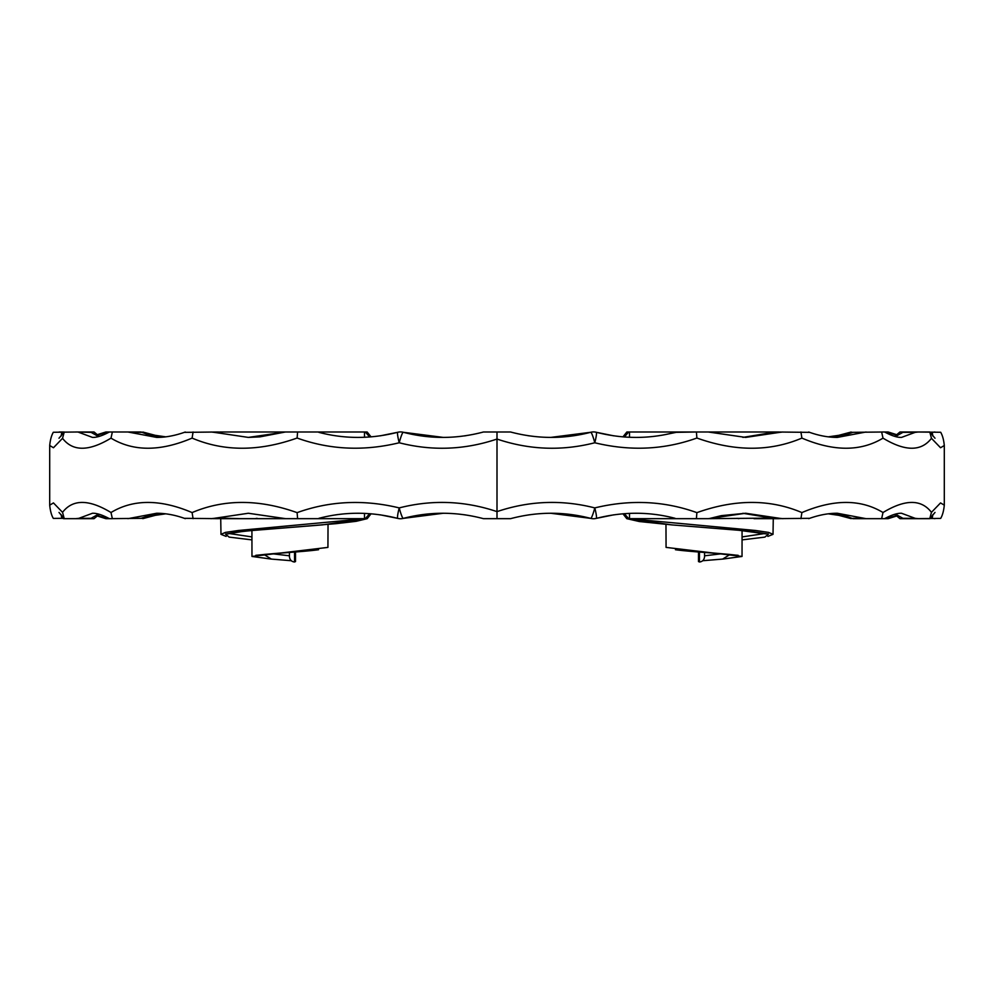 <?xml version="1.0" encoding="UTF-8"?>
<svg xmlns="http://www.w3.org/2000/svg" width="994" height="994" viewBox="0 0 994 994"><rect width="100%" height="100%" fill="white"/><g stroke="black" fill="none" stroke-linecap="round" stroke-linejoin="round"><path stroke-width="1.49" d="M289.44 552.465L289.44 556.541C289.739 559.821 291.441 561.647 294.535 562.008L294.535 552.068M365.419 431.992L367.134 431.992L365.307 431.992L369.669 436.987M371.06 436.875L367.134 431.992M294.535 562.008L295.454 561.486M78.104 431.992L53.316 432.266C51.464 435.434 50.259 439.845 49.7 445.511L49.7 505.151L53.465 502.927L62.535 512.345C72.724 499.075 88.876 499.125 110.993 512.519C133.32 499.063 160.357 499.075 192.103 512.581C223.961 499.038 258.962 499.05 297.107 512.643L297.604 518.669L316.142 518.669L219.749 518.669M143.198 518.321L109.601 518.669L112.359 518.669L110.993 512.519M78.104 518.669L75.619 518.669L78.861 518.321L92.492 513.252C96.704 513.09 102.332 514.904 109.39 518.669L105.861 518.669L96.803 515.824M99.301 514.32L94.045 518.669L63.467 518.669M61.143 514.619L61.79 518.321L53.316 518.396C51.464 515.227 50.259 510.817 49.7 505.151L49.7 505.151M285.676 518.669L248.351 513.252L214.282 518.321L218.357 518.669L184.971 518.321M510.543 518.669L497 518.669L510.543 518.669C537.394 511.55 564.12 511.463 590.734 518.383L550.688 513.252M297.107 512.643C329.759 500.901 363.804 499.323 399.215 507.909C432.079 499.51 464.67 500.752 497 511.624L497 518.669L483.457 518.669C456.606 511.55 429.88 511.463 403.266 518.383L443.312 513.252M915.896 431.992L940.684 432.266C942.536 435.434 943.741 439.845 944.3 445.511L944.3 505.151L940.535 502.927L931.465 512.345C921.276 499.075 905.124 499.125 883.007 512.519C860.68 499.063 833.643 499.075 801.897 512.581C770.039 499.038 735.038 499.05 696.893 512.643C664.24 500.901 630.196 499.323 594.785 507.909C561.921 499.51 529.33 500.752 497 511.624L497 431.992L483.457 431.992C456.606 439.112 429.88 439.211 403.266 432.278L443.312 437.41M49.7 445.511L53.465 447.747L62.535 438.317C72.724 451.599 88.876 451.537 110.993 438.143C133.32 451.611 160.357 451.587 192.103 438.093C223.961 451.636 258.962 451.611 297.107 438.031C329.759 449.773 363.804 451.351 399.215 442.765C432.079 451.152 464.67 449.922 497 439.05C529.33 449.922 561.921 451.152 594.785 442.765A10.835 1.255 -104.8 0 0 590.734 432.278L550.688 437.41M365.307 431.992L240.001 431.992M371.06 513.786L367.196 518.669L364.487 518.669L364.487 513.389M364.487 437.285L364.487 431.992M226.135 536.4L220.979 534.337L225.427 532.411L238.461 530.485L365.307 518.669L369.669 513.687M304.661 431.992L306.624 431.992M277.003 431.992L219.749 431.992M315.384 431.992L328.107 431.992M364.487 518.669L306.624 518.669M220.718 518.085L240.001 518.669M464.322 514.755L466.261 515.041M380.329 514.842L397.749 518.383A10.835 1.255 -75.2 0 1 399.215 507.909A10.835 1.255 75.2 0 0 403.266 518.383A10.835 10.835 0 0 1 397.749 518.383C370.948 511.575 344.657 511.55 318.888 518.321L325.125 516.818M218.357 518.669L219.289 518.533M185.294 518.657C175.453 515.066 165.911 513.277 156.679 513.252L127.928 518.669M131.332 518.321L141.061 518.321L161.537 513.426M78.861 518.321L91.088 518.321L98.568 514.109M97.213 515.513L107.017 518.321L106.047 518.669M255.135 518.669L257.048 518.321M219.947 518.321L220.718 518.396M62.535 512.345L64.25 518.669L58.994 512.432M91.088 518.321L92.69 518.669M192.103 512.581L193.072 518.669M141.061 518.321L149.249 515.613L161.6 513.426M214.282 518.321L211.063 518.669M229.316 533.542L251.942 536.922M272.431 553.77L289.44 555.808M271.287 559.088L251.967 556.441L327.933 547.396L328.032 524.397M291.254 560.703L271.362 559.088L263.932 554.466L318.565 549.732M251.942 539.891L229.117 537.108L225.526 534.089L245.245 531.069L322.255 524.894L363.071 519.129M81.968 432.353L78.861 432.353L92.492 437.41C96.691 437.571 102.332 435.77 109.39 431.992L105.861 431.992L96.803 434.838M110.993 438.143L112.359 431.992L109.601 431.992L141.123 431.992L149.46 435.123L161.6 437.236M143.198 432.353L161.537 437.248M61.143 436.043L61.79 432.353L59.106 431.992L63.467 431.992M99.301 436.354L94.045 431.992L75.619 431.992L91.088 432.353L98.568 436.552M285.676 431.992L248.351 437.41L214.282 432.353L218.357 431.992L184.971 432.353M497 431.992L510.543 431.992L497 431.992M464.322 435.919L466.261 435.633M380.329 435.819L397.749 432.278A10.835 1.255 75.2 0 0 399.215 442.765A10.835 1.255 -75.2 0 1 403.266 432.278A10.835 10.835 0 0 0 397.749 432.278C370.948 439.099 344.657 439.112 318.888 432.353L325.125 433.844M218.357 431.992L219.289 432.142M185.294 432.017C175.168 435.645 165.638 437.447 156.679 437.41L127.928 431.992M97.213 435.148L107.017 432.353L106.047 431.992M219.947 432.353L220.718 432.278M62.535 438.317L64.25 431.992L58.994 438.23M91.088 432.353L92.69 431.992M192.103 438.093L193.072 431.992M297.107 438.031L297.604 431.992M214.282 432.353L211.063 431.992M704.56 552.465L704.56 556.541C704.261 559.821 702.559 561.647 699.465 562.008L699.465 552.068M628.581 431.992L626.866 431.992L628.693 431.992L624.331 436.987M622.94 436.875L626.866 431.992M699.465 562.008L698.546 561.486M696.893 512.643L696.396 518.669L677.858 518.669L708.324 518.669L745.649 513.252L779.718 518.321L773.282 518.669L778.824 518.669M894.699 514.32L899.955 518.669L918.381 518.669L915.139 518.321L901.508 513.252C897.309 513.09 891.668 514.892 884.61 518.669L888.139 518.669L897.197 515.824M883.007 512.519L881.641 518.669L884.399 518.669L852.877 518.669L844.54 515.551L832.4 513.426M850.802 518.321L832.463 513.426M915.896 518.669L940.684 518.396C942.536 515.227 943.741 510.817 944.3 505.151L944.3 505.151M918.381 518.669L929.775 518.669L935.006 512.432M774.711 518.533L742.891 513.289L775.643 518.669L809.029 518.321M773.282 518.085L708.275 518.669M944.3 445.511L940.535 447.747L931.465 438.317C921.276 451.599 905.124 451.537 883.007 438.143C860.68 451.611 833.643 451.587 801.897 438.093C770.039 451.636 735.038 451.611 696.893 438.031C664.24 449.773 630.196 451.351 594.785 442.765A10.835 1.255 104.8 0 0 596.251 432.278C623.052 439.099 649.343 439.112 675.112 432.353L696.396 431.992L677.858 431.992L668.875 433.844M628.693 431.992L687.376 431.992M622.94 513.786L626.804 518.669L629.513 518.669L629.513 513.389M629.513 437.285L629.513 431.992M767.865 536.4L773.021 534.337L768.573 532.411L755.539 530.485L628.693 518.669L624.331 513.687M716.997 431.992L753.999 431.992M696.893 438.031L696.396 431.992L778.824 431.992M678.616 431.992L665.893 431.992M629.513 518.669L687.376 518.669M773.021 534.337L773.27 518.669L753.999 518.669M529.678 514.755L527.739 515.041M613.671 514.842L596.251 518.383A10.835 1.255 -104.8 0 0 594.785 507.909A10.835 1.255 104.8 0 1 590.734 518.383A10.835 10.835 0 0 0 596.251 518.383C623.052 511.575 649.343 511.55 675.112 518.321L668.875 516.818M808.706 518.657C818.832 515.016 828.362 513.227 837.321 513.252L866.072 518.669M915.139 518.321L902.912 518.321L895.432 514.109M932.857 514.619L932.21 518.321L934.894 518.669M896.787 515.513L886.983 518.321L887.953 518.669M738.865 518.669L736.952 518.321M774.053 518.321L773.282 518.396M931.465 512.345L929.75 518.669M902.912 518.321L901.309 518.669M801.897 512.581L800.928 518.669M779.718 518.321L782.937 518.669M764.684 533.542L742.058 536.922M721.569 553.77L704.56 555.808M702.746 560.703L722.638 559.088L730.068 554.466L675.435 549.732M742.058 539.891L764.883 537.108L768.474 534.089L748.755 531.069L671.745 524.894L630.929 519.129M722.713 559.088L742.033 556.441L666.067 547.396L665.968 524.397M708.275 431.992L745.649 437.41L779.718 432.353L773.282 432.589M850.802 432.353L884.399 431.992L881.641 431.992L883.007 438.143M896.787 435.148L886.983 432.353L887.953 431.992L884.61 431.992L888.139 431.992L897.197 434.838M931.465 438.317L929.775 431.992L899.968 431.992L894.699 436.354M774.711 432.142L742.891 437.385L775.643 431.992L809.029 432.353M529.678 435.919L527.739 435.633M510.543 431.992C537.394 439.112 564.12 439.211 590.734 432.278A10.835 10.835 0 0 1 596.251 432.278L613.671 435.819M808.706 432.017C818.547 435.596 828.089 437.397 837.321 437.41L866.072 431.992M862.668 432.353L852.939 432.353L832.463 437.248M884.61 431.992C891.668 435.77 897.296 437.571 901.508 437.41L915.139 432.353L918.381 431.992M915.139 432.353L902.912 432.353L895.432 436.552M932.857 436.043L932.21 432.353L934.894 431.992M774.053 432.353L773.282 432.278M902.912 432.353L901.309 431.992M801.897 438.093L800.928 431.992M852.939 432.353L844.751 435.061L832.4 437.236M779.718 432.353L782.937 431.992M61.79 518.321L63.976 518.321M107.017 518.321L108.756 518.321M131.332 432.353L141.061 432.353M61.79 432.353L63.976 432.353M107.017 432.353L108.756 432.353M862.668 518.321L852.939 518.321M932.21 518.321L930.024 518.321M886.983 518.321L885.244 518.321M932.21 432.353L930.024 432.353M886.983 432.353L885.244 432.353M142.825 518.644L155.312 515.327L165.737 513.823M248.338 513.252L284.483 518.508M263.161 529.64L335.91 523.676L356.212 521.303L367.196 518.669M295.516 561.585L295.516 551.993M251.967 556.441L251.929 530.535M220.979 534.337L220.73 518.669M228.198 533.89L228.198 533.89C228.011 534.089 228.098 532.635 257.657 530.013L322.255 524.894M255.856 555.298L259.397 554.987C271.971 553.484 302.959 551.807 317.508 549.868M291.292 560.728L271.362 559.088M165.737 436.838L155.201 435.322L142.825 432.03M284.483 432.166L259.981 436.863L248.338 437.41M828.263 513.823L838.799 515.339L851.175 518.644M709.517 518.508L721.296 515.65L745.662 513.252M626.804 518.669L639.316 521.527L672.267 524.931M672.366 524.944L730.839 529.64M698.484 561.585L698.484 551.993M742.033 556.441L742.071 530.535M722.638 559.088L702.708 560.728M676.492 549.868C692.52 551.956 724.986 553.683 735.423 555.099L738.144 555.298M671.745 524.894L737.722 530.125L765.802 533.89M851.175 432.03L838.688 435.347L828.263 436.838M935.006 438.23L929.775 431.992M745.662 437.41L709.517 432.166"/></g></svg>
